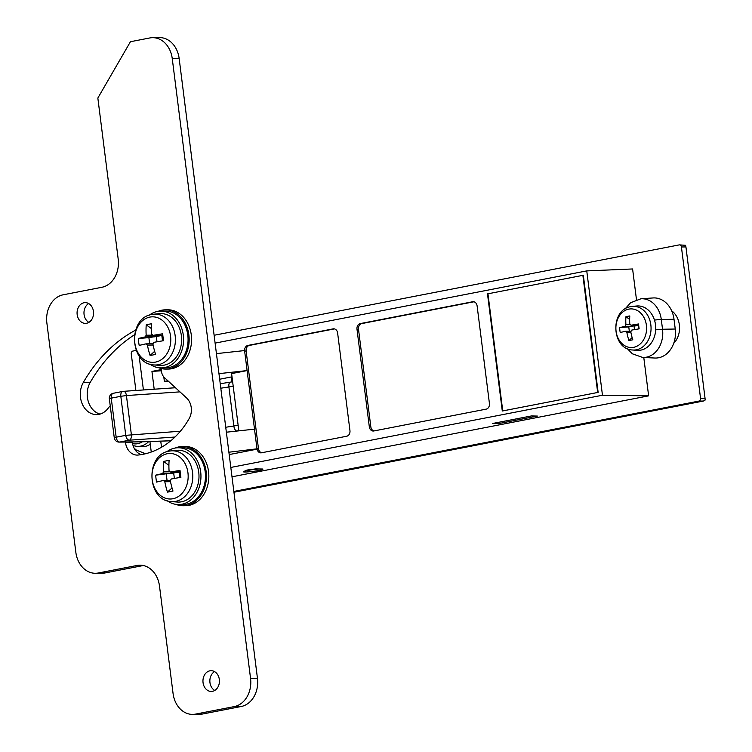 <?xml version="1.0" encoding="UTF-8"?>
<svg xmlns="http://www.w3.org/2000/svg" width="752" height="752" viewBox="0 0 752 752"><rect width="100%" height="100%" fill="white"/><g stroke="black" fill="none" stroke-linecap="round" stroke-linejoin="round"><path stroke-width="1.13" d="M243.272 471.739A9.879 0.865 -7.2 0 1 247.07 470.564A9.879 0.865 -7.2 0 1 257.334 469.182A9.879 0.865 -7.2 0 1 262.862 469.267A9.879 0.865 -7.2 0 1 259.064 470.442A9.879 0.865 -7.2 0 1 248.799 471.824A9.879 0.865 -7.2 0 1 243.272 471.739L247.004 470.056L255.633 468.891L262.833 469.022M233.947 492.25L703.411 401.042L698.909 401.089L233.844 491.441M698.909 401.089A2.472 1.965 -90.6 0 0 700.535 398.269L705.038 398.222L685.927 246.929L681.425 246.976L700.535 398.269M681.425 246.976A2.472 1.965 -90.6 0 0 679.46 244.879A2.472 1.965 -90.6 0 0 679.178 244.908L214.113 335.27M135.886 390.476L131.262 353.863A2.472 1.965 -90.6 0 1 132.888 351.052L136.187 350.413M143.923 454.114L143.839 453.437M231.992 476.806L648.628 395.853L643.787 357.51M636.474 299.644L632.601 268.962L586.757 270.899L215.1 343.109M673.726 343.316A19.749 15.689 -90.6 0 0 671.658 310.792M598.141 392.384L583.336 275.251L487.493 293.882L502.289 411.006L598.141 392.384M238.835 430.849L231.607 373.594L247.107 370.586L256.968 448.671A4.935 3.92 -90.6 0 0 260.897 452.854A4.935 3.92 -90.6 0 0 261.461 452.798L346.7 436.235A4.935 3.92 -90.6 0 0 349.953 430.605L337.62 332.995A4.935 3.92 -90.6 0 0 333.7 328.812A4.935 3.92 -90.6 0 0 333.136 328.868L247.897 345.431A4.935 3.92 -90.6 0 0 244.635 351.062L244.579 350.573L216.435 353.628M226.361 432.203L254.505 429.148M334.433 328.887L249.391 345.412A4.935 3.92 -90.6 0 0 246.139 351.043L258.472 448.653L228.89 452.215M230.808 467.443L602.465 395.232L648.628 395.853M498.651 423.583L537.398 416.063L531.382 415.95L492.635 423.479L498.651 423.583L498.501 422.342M257.034 449.16L229.181 454.575M472.613 301.768L360.255 323.595A4.935 3.92 -90.6 0 0 356.993 329.235L369.326 426.845A4.935 3.92 -90.6 0 0 373.255 431.028A4.935 3.92 -90.6 0 0 373.819 430.971L486.177 409.135A4.935 3.92 -90.6 0 0 489.43 403.504L477.106 305.895A4.935 3.92 -90.6 0 0 473.177 301.712A4.935 3.92 -90.6 0 0 472.613 301.768L473.741 301.759M602.465 395.232L586.757 270.899M140.445 357.614L139.355 357.83L143.416 389.959M149.93 441.537L151.255 452.027M161.342 369.58L151.942 371.413L154.188 389.207M160.749 441.151L161.52 447.261M151.942 371.413L161.379 370.774M705.038 398.222L705.132 400.055L703.411 401.042M679.46 244.879L685.58 245.312L685.927 246.929M232.011 376.827L219.669 379.224M168.542 381.377L164.368 381.414L163.804 376.921M167.846 380.738L164.368 381.414M218.964 373.641L247.107 370.586L244.635 351.062L246.139 351.043M473.92 301.787L361.75 323.586A4.935 3.92 -90.6 0 0 358.497 329.216L370.83 426.826A4.935 3.92 -90.6 0 0 374.017 430.934M258.472 448.653A4.935 3.92 -90.6 0 0 261.658 452.76M487.963 293.872L487.493 293.882M179.954 391.867L126.43 395.561A4.935 2.67 -94 0 0 123.478 391.331A4.935 2.67 -94 0 0 123.196 391.378A4.935 2.97 -101 0 0 122.877 391.416A4.935 2.97 -101 0 0 120.818 396.295L111.24 398.156L116.175 437.194L125.753 435.333L120.818 396.295L126.43 395.561L131.365 434.609A4.935 2.67 86 0 1 129.363 440.183L119.784 442.044L140.596 441.828L119.22 442.101A4.935 3.92 89.4 0 0 119.784 442.044A4.935 2.97 79 0 1 116.175 437.194L114.266 437.786L109.341 398.739L111.24 398.156A4.935 2.97 79 0 1 113.298 393.277L122.877 391.416A4.935 4.935 0 0 1 123.478 391.331L175.47 387.741M175.921 504.366A29.629 23.538 -90.6 0 0 183.206 505.739L185.603 505.711A29.629 23.538 -90.6 0 0 208.84 476.044A29.629 23.538 -90.6 0 0 184.992 446.453L182.595 446.481A29.629 23.538 -90.6 0 0 175.338 448.004M183.206 505.739A29.629 23.538 -90.6 0 0 206.443 476.072A29.629 23.538 -90.6 0 0 182.595 446.481M158.728 367.737A29.629 23.538 -90.6 0 0 165.938 369.082L168.345 369.063A29.629 23.538 -90.6 0 0 191.572 339.396A29.629 23.538 -90.6 0 0 167.734 309.805L165.337 309.824A29.629 23.538 -90.6 0 0 158.146 311.328M165.938 369.082A29.629 23.538 -90.6 0 0 189.175 339.415A29.629 23.538 -90.6 0 0 165.337 309.824M161.389 368.574A9.879 7.849 -90.6 0 0 164.575 377.73L186.534 397.911A14.814 11.769 89.4 0 1 189.194 418.535A88.886 70.613 89.4 0 1 142.861 454.33A88.886 70.613 89.4 0 1 138.18 455.035A14.814 11.769 89.4 0 1 137.268 455.092A14.814 11.769 89.4 0 1 125.49 442.533L125.424 442.035M100.035 414.098A20.248 16.083 89.4 0 1 90.259 382.326A158.522 125.932 89.4 0 1 134.505 334.762M110.271 406.118A9.879 7.849 -90.6 0 0 108.25 408.092A20.248 16.083 89.4 0 1 98.907 414.371A20.248 16.083 89.4 0 1 96.594 414.606A20.248 16.083 89.4 0 1 82.1 403.589A20.248 16.083 89.4 0 1 83.359 382.392A158.522 125.932 89.4 0 1 135.614 330.128M209.902 670.812A10.368 8.234 89.4 0 1 211.086 670.699A10.368 8.234 89.4 0 1 219.405 680.231A10.368 8.234 89.4 0 1 212.487 691.314A10.368 8.234 89.4 0 1 211.303 691.436A10.368 8.234 89.4 0 1 202.984 681.904A10.368 8.234 89.4 0 1 209.902 670.812M84.017 302.755A10.368 8.234 89.4 0 1 85.202 302.633A10.368 8.234 89.4 0 1 93.521 312.165A10.368 8.234 89.4 0 1 86.602 323.257A10.368 8.234 89.4 0 1 85.418 323.369A10.368 8.234 89.4 0 1 77.099 313.838A10.368 8.234 89.4 0 1 84.017 302.755M97.845 98.051L130.425 41.727L149.798 37.957A24.694 19.618 89.4 0 1 152.628 37.675A24.694 19.618 89.4 0 1 172.255 58.6L250.557 678.417A24.694 19.618 89.4 0 1 234.267 706.589L195.52 714.109A24.694 19.618 89.4 0 1 192.691 714.4A24.694 19.618 89.4 0 1 173.063 693.476L159.499 586.099A24.694 19.618 -90.6 0 0 139.881 565.175A24.694 19.618 -90.6 0 0 137.052 565.466L98.305 572.996A24.694 19.618 89.4 0 1 95.476 573.278A24.694 19.618 89.4 0 1 75.849 552.353L46.868 322.975A24.694 19.618 89.4 0 1 63.159 294.803L101.905 287.273A24.694 19.618 -90.6 0 0 118.196 259.111L97.845 98.051M143.303 565.523L105.205 572.921A24.694 19.618 89.4 0 1 102.375 573.212L95.476 573.278M152.628 37.675L159.527 37.6A24.694 19.618 89.4 0 1 179.155 58.524L257.457 678.351A24.694 19.618 89.4 0 1 241.166 706.513L202.42 714.043A24.694 19.618 89.4 0 1 199.59 714.325L192.691 714.4M141.31 454.612A14.814 11.769 89.4 0 1 132.39 442.467L132.324 441.969M214.743 690.449A10.368 8.234 89.4 0 1 209.855 681.077A10.368 8.234 89.4 0 1 214.546 671.611M88.858 322.382A10.368 8.234 89.4 0 1 83.97 313.02A10.368 8.234 89.4 0 1 88.661 303.554M582.875 275.345L487.954 293.788L502.75 410.921L597.671 392.478L582.875 275.345L583.355 275.335M675.24 329.028A25.183 20.003 89.4 0 1 654.823 358.027L642.678 357.454A24.487 19.449 89.4 0 0 662.531 329.254L675.24 329.028L674.008 319.262A25.183 20.003 89.4 0 0 653.074 297.952L640.939 298.779A24.487 19.449 89.4 0 1 661.29 319.497L674.008 319.262M132.559 443.577A19.326 15.36 -90.6 0 0 137.729 443.68A19.326 15.36 -90.6 0 0 142.344 441.809M148.708 441.584A21.846 17.352 89.4 0 1 140.502 446.143A21.846 17.352 89.4 0 1 136.808 446.359L141.16 446.688A22.222 17.653 -90.6 0 0 144.92 446.472A22.222 17.653 -90.6 0 0 150.278 444.282M628.822 309.119A19.326 15.36 -90.6 0 0 616.076 331.171A19.326 15.36 -90.6 0 0 633.654 347.33A19.326 15.36 -90.6 0 0 646.4 325.278A19.326 15.36 -90.6 0 0 628.822 309.119M625.551 331.303A39.433 3.459 -7.2 0 0 620.212 332.525A39.057 34.846 -107.2 0 1 619.836 330.09A39.057 34.846 -107.2 0 1 619.592 327.646A39.433 3.459 -7.2 0 1 624.931 326.415L625.908 324.732A39.433 23.697 -101 0 1 625.927 316.705A39.057 16.911 10.2 0 1 629.8 315.943A39.433 23.697 79 0 0 629.781 323.98L631.125 325.212A39.433 3.459 172.8 0 1 638.523 323.971A39.057 7.163 81.9 0 0 638.815 326.406A39.057 7.163 81.9 0 0 639.144 328.85A39.433 3.459 172.8 0 0 631.746 330.09L630.768 331.782A39.433 23.697 -101 0 0 632.808 339.791A39.057 10.782 156.5 0 1 628.935 340.543A39.433 23.697 -101 0 1 626.895 332.534L625.551 331.303L630.759 331.228M637.085 350.338A22.222 17.653 -90.6 0 0 640.845 350.122A22.222 17.653 -90.6 0 0 655.594 325.607A22.222 17.653 -90.6 0 0 636.634 305.998L632.282 306.421A21.846 17.352 89.4 0 1 650.931 325.701A21.846 17.352 89.4 0 1 636.427 349.793A21.846 17.352 89.4 0 1 632.733 350.009L637.085 350.338M630.947 325.231L638.664 325.137L630.947 325.231M629.321 331.247L628.775 326.885L619.592 327.646M634.763 329.564L633.786 325.748L628.775 326.885M638.645 328.925L638.194 325.353L634.321 326.105M632.141 337.61L628.935 340.543M629.659 319.412L625.927 316.705M633.663 324.648L633.786 325.748M164.256 365.124A25.925 20.595 89.4 0 1 159.875 365.378L154.085 364.946A25.427 20.201 89.4 0 0 158.381 364.692A25.427 20.201 89.4 0 0 175.263 336.652A25.427 20.201 89.4 0 0 153.558 314.214L159.339 313.659A25.925 20.595 89.4 0 1 181.467 336.529A25.925 20.595 89.4 0 1 164.256 365.124M149.855 317.09A22.767 18.086 -90.6 0 0 134.834 343.062A22.767 18.086 -90.6 0 0 155.542 362.097A22.767 18.086 -90.6 0 0 170.563 336.116A22.767 18.086 -90.6 0 0 149.855 317.09M151.528 328.671L146.236 324.826A48.889 21.169 10.2 0 1 151.735 323.755A49.256 29.601 79 0 0 151.678 334.161L153.023 335.392A49.256 4.315 172.8 0 1 162.639 333.785A48.889 8.968 81.9 0 0 163.052 337.234A48.889 8.968 81.9 0 0 163.513 340.712A49.256 4.315 172.8 0 0 153.906 342.329L152.929 344.021A49.256 29.601 -101 0 0 155.608 354.389A48.889 13.489 156.5 0 1 150.099 355.461A49.256 29.601 -101 0 1 147.42 345.083L146.076 343.852L152.9 343.758M162.507 340.872L161.83 335.524L148.896 337.639L138.321 338.503A48.889 43.625 -107.2 0 0 138.641 341.981A48.889 43.625 -107.2 0 0 139.195 345.431A49.256 4.315 -7.2 0 1 146.076 343.852M149.845 364.1A28.397 22.56 -90.6 0 0 161.313 367.897A28.397 22.56 -90.6 0 0 164.566 367.568A28.397 22.56 -90.6 0 0 183.497 337.216A28.397 22.56 -90.6 0 0 160.731 311.112A28.397 22.56 -90.6 0 0 157.478 311.441A28.397 22.56 -90.6 0 0 149.338 315.144M160.731 311.112L165.224 311.065A28.397 22.56 89.4 0 1 187.991 337.169A28.397 22.56 89.4 0 1 169.059 367.521A28.397 22.56 89.4 0 1 165.807 367.85L161.313 367.897M156.989 341.784L156.331 336.586M149.676 343.796L148.896 337.639M162.413 335.317L152.844 335.411L162.808 335.204M162.517 335.298L161.981 335.025L162.517 335.298M155.664 335.129L155.796 336.229M138.321 338.503A49.256 4.315 -7.2 0 1 145.202 336.915L146.179 335.223A49.256 29.601 -101 0 1 146.236 324.826M154.649 351.297L150.099 355.461M181.636 501.781A25.925 20.595 89.4 0 1 177.256 502.035L171.465 501.593A25.427 20.201 89.4 0 0 175.761 501.34A25.427 20.201 89.4 0 0 192.644 473.299A25.427 20.201 89.4 0 0 170.939 450.871L176.72 450.307A25.925 20.595 89.4 0 1 198.848 473.187A25.925 20.595 89.4 0 1 181.636 501.781M167.245 453.738A22.767 18.086 -90.6 0 0 152.214 479.71A22.767 18.086 -90.6 0 0 172.922 498.745A22.767 18.086 -90.6 0 0 187.944 472.773A22.767 18.086 -90.6 0 0 167.245 453.738M168.909 465.319L163.616 461.474A48.889 21.169 10.2 0 1 169.115 460.412A49.256 29.601 79 0 0 169.059 470.808L170.413 472.049A49.256 4.315 172.8 0 1 180.019 470.432A48.889 8.968 81.9 0 0 180.433 473.892A48.889 8.968 81.9 0 0 180.894 477.36A49.256 4.315 172.8 0 0 171.287 478.977L170.309 480.669A49.256 29.601 -101 0 0 172.988 491.047A48.889 13.489 156.5 0 1 167.48 492.109A49.256 29.601 -101 0 1 164.81 481.741L163.457 480.5L170.281 480.415M179.888 477.52L179.211 472.171L155.702 475.161A48.889 43.625 -107.2 0 0 156.031 478.629A48.889 43.625 -107.2 0 0 156.576 482.088A49.256 4.315 -7.2 0 1 163.457 480.5M167.226 500.757A28.397 22.56 -90.6 0 0 178.694 504.554A28.397 22.56 -90.6 0 0 181.946 504.216A28.397 22.56 -90.6 0 0 200.878 473.873A28.397 22.56 -90.6 0 0 178.111 447.76A28.397 22.56 -90.6 0 0 174.859 448.098A28.397 22.56 -90.6 0 0 166.718 451.792M178.111 447.76L182.604 447.713A28.397 22.56 89.4 0 1 205.381 473.826A28.397 22.56 89.4 0 1 186.449 504.169A28.397 22.56 89.4 0 1 183.197 504.507L178.694 504.554M174.37 478.432L173.712 473.243M167.057 480.443L166.286 474.286M179.803 471.965L170.225 472.068L180.189 471.861M179.897 471.955L179.361 471.683L179.897 471.955M173.054 471.786L173.176 472.876M155.702 475.161A49.256 4.315 -7.2 0 1 162.582 473.572L163.56 471.88A49.256 29.601 -101 0 1 163.616 461.474M172.029 487.954L167.48 492.109M370.83 426.826L369.326 426.845M358.497 329.216L356.993 329.235M361.75 323.586L360.255 323.595M334.264 328.859L333.136 328.868M249.391 345.412L247.897 345.431M238.807 430.605A24.694 2.162 172.8 0 0 236.73 430.952A34.564 3.027 -7.2 0 1 234.643 431.31M174.981 437.034L129.363 440.183A4.935 2.97 -101 0 1 125.753 435.333L180.395 431.216M140.596 441.828L170.826 440.757M225.732 427.239A29.629 2.594 172.8 0 0 233.834 425.98L228.899 386.932A29.629 2.594 -7.2 0 1 220.797 388.201M236.73 430.952A4.935 2.237 80.2 0 1 233.834 425.98A29.629 2.594 -7.2 0 1 238.14 425.275M233.205 386.227A29.629 2.594 172.8 0 0 228.899 386.932A4.935 2.237 -99.8 0 1 230.347 382.166A4.935 2.237 -99.8 0 1 230.563 382.148M113.618 393.24A4.935 2.97 79 0 0 113.298 393.277A4.935 4.935 0 0 0 109.341 398.739M83.359 382.392L90.259 382.326M98.305 572.996L105.205 572.921M137.052 565.466L142.711 565.41M195.52 714.109L202.42 714.043M234.267 706.589L241.166 706.513M250.557 678.417L257.457 678.351M172.255 58.6L179.155 58.524M125.49 442.533L132.39 442.467M654.494 320.098A7.905 0.696 -7.2 0 1 661.29 319.497L662.531 329.254A7.905 0.696 172.8 0 0 655.678 329.865M630.975 306.609A21.846 17.352 89.4 0 1 632.282 306.421L630.806 306.637C609.74 309.683 611.395 349.37 632.733 350.009M632.686 326.34L624.931 326.415M630.909 332.497L626.895 332.534M625.908 324.732L630.007 324.685M146.179 335.223L152.158 335.166M154.686 336.821L145.202 336.915M153.126 345.027L147.42 345.083M152.036 314.439A25.427 20.201 89.4 0 1 153.558 314.214L151.866 314.458C127.511 317.946 129.429 364.241 154.085 364.946M163.56 471.88L169.538 471.814M172.076 473.469L162.582 473.572M170.507 481.675L164.81 481.741M169.416 451.087A25.427 20.201 89.4 0 1 170.939 450.871L169.247 451.115C144.901 454.593 146.819 500.898 171.465 501.593M232.641 381.781L220.233 383.736M114.266 437.786A4.935 4.935 0 0 0 119.22 442.101M140.126 441.885L170.779 440.794M231.917 381.903L231.296 376.968M134.147 448.239L136.469 450.166L145.615 453.719M627.215 348.561L632.394 353.807L642.678 357.454M640.939 298.779L630.58 302.746L625.034 308.969M133.076 445.616L136.808 446.359"/></g></svg>
